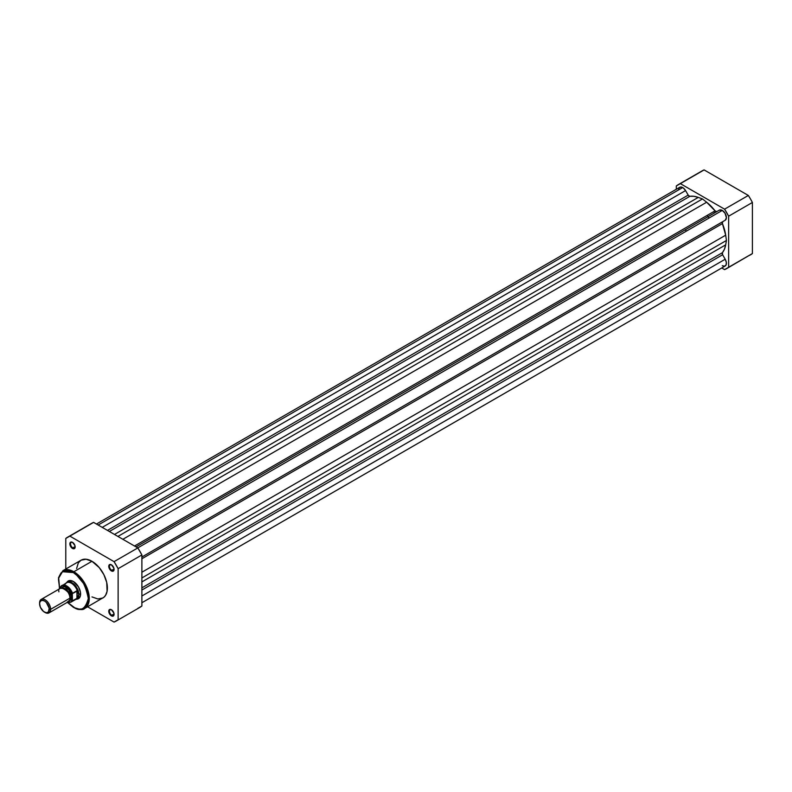 <?xml version="1.0" encoding="UTF-8"?>
<svg xmlns="http://www.w3.org/2000/svg" width="792" height="792" viewBox="0 0 792 792"><rect width="100%" height="100%" fill="white"/><g stroke="black" fill="none" stroke-linecap="round" stroke-linejoin="round"><path stroke-width="1.19" d="M714.612 212.87A30.68 17.711 -120 0 0 713.681 211.652A30.68 17.711 -120 0 1 714.612 212.87M707.137 215.424A30.68 17.711 60 0 1 708.068 216.642A30.68 17.711 -120 0 1 709.058 218.047M748.341 255.885L750.46 254.866A48.451 27.977 -120 0 0 752.4 253.549L752.4 202.475L750.46 198.911L748.341 195.456L704.118 169.914L701.999 170.943A48.451 27.977 -120 0 1 704.118 169.914L748.341 195.456L724.581 209.167L728.64 216.196L728.64 267.26L724.581 269.607L721.74 267.963L724.581 269.607A48.451 27.977 60 0 0 726.7 268.587L752.4 253.549L728.64 267.26L728.64 216.196L752.4 202.475L752.4 253.549L728.64 267.26A48.451 27.977 60 0 1 726.7 268.587M678.249 184.655A48.451 27.977 60 0 0 676.299 185.981L676.299 189.258L676.299 185.981L680.358 183.635L724.581 209.167L680.358 183.635L704.118 169.914L680.358 183.635A48.451 27.977 60 0 0 678.249 184.655L701.999 170.943M724.581 209.167A48.451 27.977 60 0 1 728.64 216.196L752.4 202.475A48.451 27.977 -120 0 0 748.341 195.456L724.581 209.167M141.887 557.014L725.224 220.235A5.841 3.376 -120 0 0 726.076 215.543A5.841 3.376 -120 0 0 722.274 210.415L137.758 547.886L722.274 210.415A5.841 3.376 -120 0 0 719.344 210.127L136.046 546.896L719.344 210.127L722.274 210.415L725.036 213.236L726.403 217.77L725.224 220.235L141.887 557.014L722.611 221.74A1.95 1.129 -120 0 0 722.423 223.601L141.887 558.766L722.423 223.601L725.68 235.184A33.353 19.255 -120 0 0 722.423 223.601L722.611 221.74L141.887 557.014M678.556 189.486L679.477 187.457L681.476 187.07L683.466 188.1L685.565 190.585L102.227 527.373L685.565 190.585A5.841 3.376 -120 0 0 682.674 187.555L98.159 525.027L682.674 187.555A5.841 3.376 -120 0 0 679.754 187.268L96.446 524.037M141.887 596L725.195 259.232L722.611 254.757L141.887 590.03L722.611 254.757L725.195 259.232L141.887 596M141.887 602.742L725.195 265.973A5.841 3.376 -120 0 0 725.195 259.232L726.323 262.31L726.096 264.934L724.591 266.201L722.304 265.706M685.565 190.585L688.179 195.109L107.455 530.393L688.179 195.109A1.95 1.129 -120 0 0 689.881 196.317L109.355 531.481L689.881 196.317L693.921 196.297L698.277 197.396A33.353 19.255 -120 0 0 689.881 196.317L688.357 195.386L685.565 190.585M114.484 534.452L698.277 197.396L702.474 198.94L117.919 536.432L702.474 198.94L706.662 202.237L702.474 198.94L698.277 197.396L114.484 534.452M122.869 539.293L706.662 202.237L122.869 539.293M715.057 210.85A33.353 19.255 -120 0 0 706.662 202.237L715.057 210.85A1.95 1.129 -120 0 0 716.76 211.622L715.057 210.85L134.521 546.025L715.057 210.85M141.887 572.23L725.68 235.184L726.442 240.461L141.887 577.952L726.442 240.461L725.68 244.867L726.442 240.461L725.68 235.184L141.887 572.23M141.887 581.912L725.68 244.867L141.887 581.912M722.423 252.668A33.353 19.255 -120 0 0 725.68 244.867L724.452 249.183L722.423 252.668A1.95 1.129 -120 0 0 722.611 254.757L722.423 252.668L141.887 587.842L722.423 252.668M111.593 609.84A3.267 1.881 -120 0 0 109.454 611.365A3.267 1.881 -120 0 0 111.761 615.255L111.415 615.859A3.752 2.168 60 0 1 108.761 611.266A3.752 2.168 60 0 1 111.415 609.731L109.207 609.82L108.959 612.553L110.395 615.038L112.89 616.186L113.86 615.384L113.86 613.038L111.415 609.731A3.752 2.168 60 0 1 114.068 614.325A3.752 2.168 60 0 1 111.415 615.859L111.761 615.255A3.267 1.881 60 0 1 109.623 612.384A3.267 1.881 60 0 1 110.128 609.771A3.267 1.881 60 0 1 111.593 609.84M111.593 564.914A3.267 1.881 -120 0 0 109.454 566.428A3.267 1.881 -120 0 0 111.761 570.329L111.415 570.923A3.752 2.168 60 0 1 108.761 566.329A3.752 2.168 60 0 1 111.415 564.805L109.207 564.894L108.959 567.626L110.395 570.111L112.89 571.26L113.86 570.448L113.86 568.111L111.415 564.805A3.752 2.168 60 0 1 114.068 569.399A3.752 2.168 60 0 1 111.415 570.923L111.761 570.329A3.267 1.881 60 0 1 109.623 567.458A3.267 1.881 60 0 1 110.128 564.844A3.267 1.881 60 0 1 111.593 564.914M72.676 542.451A3.267 1.881 -120 0 0 70.537 543.965A3.267 1.881 -120 0 0 72.844 547.866L72.498 548.46A3.752 2.168 60 0 1 69.854 543.866A3.752 2.168 60 0 1 72.498 542.342L70.3 542.431L70.052 545.153L71.983 548.104L73.973 548.797L74.953 547.985L74.953 545.639L72.498 542.342A3.752 2.168 60 0 1 75.151 546.935A3.752 2.168 60 0 1 72.498 548.46L72.844 547.866A3.267 1.881 60 0 1 70.716 544.985A3.267 1.881 60 0 1 71.211 542.371A3.267 1.881 60 0 1 72.676 542.451M68.835 581.199A9.742 5.623 60 0 1 73.537 581.585A9.742 5.623 -120 0 0 68.053 581.833M66.924 582.308A10.227 5.9 60 0 1 73.359 581.486L69.349 580.566L66.686 582.783M73.359 572.576C80.428 575.675 85.407 584.298 88.308 598.465C85.407 609.276 80.428 612.147 73.359 607.088L67.439 602.247L74.824 607.85L79.081 609.078L81.665 608.979L84.912 607.454L86.546 605.573L88.308 598.465L87.169 591.198L83.932 583.734L79.081 577.19L73.359 572.576L73.844 571.745L73.359 572.576L70.448 571.22L66.32 570.547L62.796 571.527L60.934 573.071L59.063 576.566L58.489 579.556L59.648 588.753L58.687 578.111L62.479 571.725L73.359 572.576M67.31 602.326L73.507 607.405C79.339 609.889 83.081 610.236 84.754 608.444L89.159 600.544L86.833 587.446L73.844 571.745A21.82 12.593 60 0 1 88.1 590.971A21.82 12.593 60 0 1 84.754 608.444A21.82 12.593 60 0 1 73.844 607.365M114.048 569.012L111.761 570.329L114.048 569.012M75.131 546.549L72.844 547.866L75.131 546.549M114.048 613.939L111.761 615.255L114.048 613.939M91.961 596.911L97.861 598.96L102.861 597.99A21.82 12.593 -120 0 0 106.207 580.506A21.82 12.593 -120 0 0 91.961 561.281L73.844 571.745L91.961 561.281L86.051 559.231L81.051 560.201L78.349 562.845L76.606 568.488M118.127 568.676L118.127 619.74L114.068 622.086L87.605 606.801L114.068 622.086A48.451 27.977 60 0 0 116.186 621.057A48.451 27.977 60 0 0 118.127 619.74L118.127 568.676L141.887 554.954L137.828 547.925L93.605 522.393L91.486 523.413A48.451 27.977 -120 0 1 93.605 522.393L69.844 536.115L114.068 561.647L118.127 568.676L141.887 554.954L141.887 606.019L141.887 554.954A48.451 27.977 -120 0 0 137.828 547.925L93.605 522.393L69.844 536.115L114.068 561.647L137.828 547.925L114.068 561.647A48.451 27.977 60 0 1 118.127 568.676M67.736 537.134A48.451 27.977 60 0 0 65.785 538.451L65.785 569.012L65.785 538.451L69.844 536.115A48.451 27.977 60 0 0 67.736 537.134L91.486 523.413M84.754 608.444L103.881 597.287L105.564 595.346L107.088 591.307L106.722 582.447L103.881 574.685L99.228 567.587L91.961 561.281A21.82 12.593 -120 0 0 81.051 560.201L62.934 570.656A21.82 12.593 60 0 1 73.844 571.745L62.934 570.656L58.489 577.734L59.519 588.822M137.828 608.365L141.887 606.019A48.451 27.977 -120 0 1 139.946 607.345L116.186 621.057M77.636 598.435A9.742 5.623 -120 0 0 80.596 593.802A9.742 5.623 60 0 1 78.576 598.069M76.131 599.148L79.378 597.94L80.457 595.554L80.457 592.297L78.477 586.882L73.359 581.486A10.227 5.9 60 0 1 80.596 594.01A10.227 5.9 60 0 1 76.656 599.168M114.058 614.117A3.267 1.881 60 0 1 113.385 615.424A3.267 1.881 60 0 1 111.761 615.255A3.267 1.881 -120 0 0 114.058 614.117M75.151 546.718A3.267 1.881 60 0 1 74.478 548.024A3.267 1.881 60 0 1 72.844 547.866A3.267 1.881 -120 0 0 75.151 546.718M114.058 569.191A3.267 1.881 60 0 1 113.385 570.487A3.267 1.881 60 0 1 111.761 570.329A3.267 1.881 -120 0 0 114.058 569.191M64.409 601.366L69.924 598.178C71.874 591.763 56.945 583.14 58.905 591.822M63.459 588.189A6.821 3.94 60 0 1 70.26 597.188A6.821 3.94 -120 0 0 65.241 588.733M50.619 609.325A7.791 4.495 60 0 1 49.005 612.889A7.791 4.495 60 0 1 44.768 612.295A7.791 4.495 -120 0 0 45.104 612.503A7.791 4.495 -120 0 0 50.619 609.325L49.282 609.325A6.841 3.95 60 0 1 44.441 612.117A6.841 3.95 60 0 1 39.6 603.742L39.966 601.811L41.748 600.336L44.441 600.94L46.292 602.435L49.183 608.177L48.461 611.959L46.292 612.761L43.491 611.464L40.412 607.316L39.6 603.742A6.841 3.95 60 0 1 44.441 600.94A6.841 3.95 60 0 1 49.282 609.325L50.619 609.325A7.791 4.495 -120 0 0 45.114 599.782A7.791 4.495 -120 0 0 39.6 602.959A7.791 4.495 60 0 1 41.214 599.396A7.791 4.495 60 0 1 47.213 601.484A7.791 4.495 60 0 1 50.619 609.325L69.924 598.178L50.619 609.325M49.005 612.889L68.31 601.752A7.791 4.495 -120 0 0 69.924 598.178A7.791 4.495 -120 0 0 66.518 590.337A7.791 4.495 -120 0 0 60.519 588.258L41.214 599.396M61.687 587.902L68.686 589.258L71.983 596.99A1.584 0.911 0 0 0 70.26 597.188A1.584 0.911 180 0 1 71.983 596.99L71.062 592.921L67.548 588.189L64.37 586.714L62.578 587.06L61.39 588.436M65.409 583.991A9.494 5.485 60 0 1 65.776 583.476A9.494 5.485 60 0 1 71.795 583.466A9.494 5.485 60 0 1 77.398 591L78.873 594.604L80.586 593.614L78.873 594.604A9.742 5.623 60 0 1 76.854 599.059A9.742 5.623 60 0 1 75.656 599.475A9.742 5.623 -120 0 0 75.765 599.455A9.742 5.623 -120 0 0 78.873 594.604L77.18 590.693L77.18 598.148L78.873 594.604L77.18 598.148L76.943 590.723L76.943 598.326L76.943 590.723L72.498 593.297M60.826 586.516A9.494 5.485 60 0 1 61.934 585.466A9.494 5.485 60 0 1 72.537 593.267A9.494 5.485 -120 0 0 62.113 585.377A9.494 5.485 -120 0 0 60.826 586.516L60.618 588.199L60.618 587.149L62.291 585.635L66.479 586.298L69.132 588.476L71.874 592.733L72.329 600.475L70.666 601.979L67.379 601.772M68.587 600.9L71.062 599.989L71.983 596.99L69.201 600.91M60.717 586.654L60.618 587.149A9.207 5.316 60 0 1 66.479 586.298A9.207 5.316 60 0 1 72.329 593.901L72.428 600.851L76.943 598.326L72.537 600.871A9.494 5.485 60 0 1 71.428 601.91L76.131 599.197A9.494 5.485 -120 0 0 77.398 597.891A9.494 5.485 60 0 1 75.072 599.584L75.765 599.455M78.873 594.604A9.742 5.623 -120 0 0 73.963 584.149A9.742 5.623 -120 0 0 66.231 582.942A9.742 5.623 -120 0 0 66.152 583.031A9.742 5.623 60 0 1 67.112 582.189A9.742 5.623 60 0 1 74.626 584.803A9.742 5.623 60 0 1 78.873 594.604M72.369 593.584L77.398 591A9.494 5.485 -120 0 0 66.637 582.754L60.756 586.585M685.337 229.759A30.68 17.711 60 0 1 686.337 231.165M67.864 601.999A9.494 5.485 -120 0 0 71.26 602.009A9.494 5.485 -120 0 0 72.537 600.871L72.329 600.475A9.207 5.316 60 0 1 67.924 601.969M136.046 546.896L719.344 210.127M70.052 580.496L67.112 582.189M79.794 597.366L76.854 599.059M45.104 612.503L44.441 612.117M66.231 582.942L65.776 583.476M67.795 602.049L71.428 601.91"/></g></svg>
